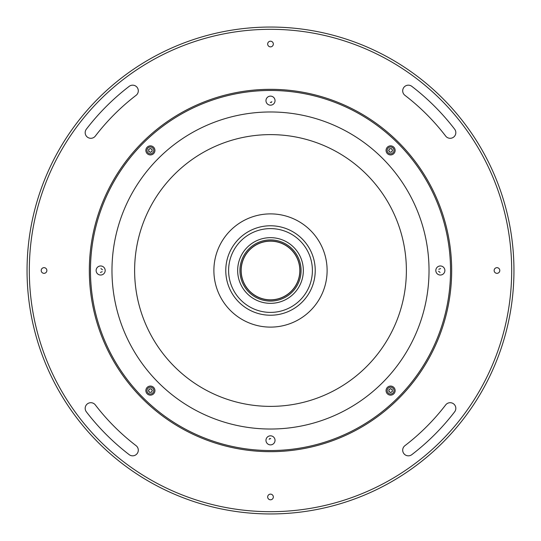 <?xml version="1.0" encoding="UTF-8"?>
<svg xmlns="http://www.w3.org/2000/svg" width="541" height="541" viewBox="0 0 541 541"><rect width="100%" height="100%" fill="white"/><g stroke="black" fill="none" stroke-linecap="round" stroke-linejoin="round"><path stroke-width="0.81" d="M513.95 270.5A243.45 243.45 0 0 1 270.5 513.95A243.45 243.45 0 0 1 27.05 270.5A243.45 243.45 0 0 1 270.5 27.05A243.45 243.45 0 0 1 513.95 270.5M402.7 90.834A5.66 5.66 0 0 0 404.918 95.324A220.802 220.802 0 0 1 445.676 136.082A5.66 5.66 0 0 0 453.615 137.13A5.66 5.66 0 0 0 454.656 129.191A232.13 232.13 0 0 0 411.809 86.344A5.66 5.66 0 0 0 402.7 90.834M29.315 270.5A241.185 241.185 0 0 0 270.5 511.685A241.185 241.185 0 0 0 511.685 270.5A241.185 241.185 0 0 0 270.5 29.315A241.185 241.185 0 0 0 29.315 270.5M85.174 132.64A5.66 5.66 0 0 0 95.324 136.082A220.802 220.802 0 0 1 136.082 95.324A5.66 5.66 0 0 0 137.13 87.385A5.66 5.66 0 0 0 129.191 86.344A232.13 232.13 0 0 0 86.344 129.191A5.66 5.66 0 0 0 85.174 132.64M85.174 408.36A5.66 5.66 0 0 0 86.344 411.809A232.13 232.13 0 0 0 129.191 454.656A5.66 5.66 0 0 0 137.13 453.615A5.66 5.66 0 0 0 136.082 445.676A220.802 220.802 0 0 1 95.324 404.918A5.66 5.66 0 0 0 85.174 408.36M273.333 44.037A2.833 2.833 0 0 0 270.5 41.204A2.833 2.833 0 0 0 267.667 44.037A2.833 2.833 0 0 0 270.5 46.864A2.833 2.833 0 0 0 273.333 44.037M89.326 270.5A181.174 181.174 0 0 1 270.5 89.326A181.174 181.174 0 0 1 451.674 270.5A181.174 181.174 0 0 1 270.5 451.674A181.174 181.174 0 0 1 89.326 270.5M273.333 496.963A2.833 2.833 0 0 0 270.5 494.136A2.833 2.833 0 0 0 267.667 496.963A2.833 2.833 0 0 0 270.5 499.796A2.833 2.833 0 0 0 273.333 496.963M402.7 450.166A5.66 5.66 0 0 0 411.809 454.656A232.13 232.13 0 0 0 454.656 411.809A5.66 5.66 0 0 0 453.615 403.87A5.66 5.66 0 0 0 445.676 404.918A220.802 220.802 0 0 1 404.918 445.676A5.66 5.66 0 0 0 402.7 450.166M46.864 270.5A2.833 2.833 0 0 0 44.037 267.667A2.833 2.833 0 0 0 41.204 270.5A2.833 2.833 0 0 0 44.037 273.333A2.833 2.833 0 0 0 46.864 270.5M499.796 270.5A2.833 2.833 0 0 0 496.963 267.667A2.833 2.833 0 0 0 494.136 270.5A2.833 2.833 0 0 0 496.963 273.333A2.833 2.833 0 0 0 499.796 270.5M366.582 174.418A135.879 135.879 0 0 1 366.582 366.582A135.879 135.879 0 0 1 174.418 366.582A135.879 135.879 0 0 1 174.418 174.418A135.879 135.879 0 0 1 366.582 174.418M323.457 250.483A56.616 56.616 0 0 1 290.517 323.457A56.616 56.616 0 0 1 217.543 290.517A56.616 56.616 0 0 1 250.483 217.543A56.616 56.616 0 0 1 323.457 250.483M395.133 390.602A4.531 4.531 0 0 0 390.602 386.071A4.531 4.531 0 0 0 386.071 390.602A4.531 4.531 0 0 0 390.602 395.133A4.531 4.531 0 0 0 395.133 390.602M444.878 270.5A4.531 4.531 0 0 0 440.347 265.969A4.531 4.531 0 0 0 435.823 270.5A4.531 4.531 0 0 0 440.347 275.031A4.531 4.531 0 0 0 444.878 270.5M395.133 150.398A4.531 4.531 0 0 0 390.602 145.867A4.531 4.531 0 0 0 386.071 150.398A4.531 4.531 0 0 0 390.602 154.929A4.531 4.531 0 0 0 395.133 150.398M275.031 100.653A4.531 4.531 0 0 0 270.5 96.122A4.531 4.531 0 0 0 265.969 100.653A4.531 4.531 0 0 0 270.5 105.177A4.531 4.531 0 0 0 275.031 100.653M154.929 150.398A4.531 4.531 0 0 0 150.398 145.867A4.531 4.531 0 0 0 145.867 150.398A4.531 4.531 0 0 0 150.398 154.929A4.531 4.531 0 0 0 154.929 150.398M105.177 270.5A4.531 4.531 0 0 0 100.653 265.969A4.531 4.531 0 0 0 96.122 270.5A4.531 4.531 0 0 0 100.653 275.031A4.531 4.531 0 0 0 105.177 270.5M154.929 390.602A4.531 4.531 0 0 0 150.398 386.071A4.531 4.531 0 0 0 145.867 390.602A4.531 4.531 0 0 0 150.398 395.133A4.531 4.531 0 0 0 154.929 390.602M275.031 440.347A4.531 4.531 0 0 0 270.5 435.823A4.531 4.531 0 0 0 265.969 440.347A4.531 4.531 0 0 0 270.5 444.878A4.531 4.531 0 0 0 275.031 440.347M90.462 270.5A180.038 180.038 0 0 0 270.5 450.538A180.038 180.038 0 0 0 450.538 270.5A180.038 180.038 0 0 0 270.5 90.462A180.038 180.038 0 0 0 90.462 270.5M429.027 270.5A158.527 158.527 0 0 1 270.5 429.027A158.527 158.527 0 0 1 111.973 270.5A158.527 158.527 0 0 1 270.5 111.973A158.527 158.527 0 0 1 429.027 270.5M269.749 438.535L270.723 438.663A1.697 1.697 0 0 0 269.154 439.312L269.749 438.535L270.723 438.663M149.749 392.171A1.697 1.697 0 0 1 148.829 389.953A1.697 1.697 0 0 1 151.047 389.033A1.697 1.697 0 0 1 151.967 391.251A1.697 1.697 0 0 1 149.749 392.171M151.703 387.464A3.395 3.395 0 0 0 147.26 389.297A3.395 3.395 0 0 0 149.093 393.74A3.395 3.395 0 0 0 153.536 391.907A3.395 3.395 0 0 0 151.703 387.464M149.208 389.047L151.149 388.79L152.346 390.345L151.588 392.157L149.647 392.414L148.457 390.852L149.208 389.047M102.208 271.697L100.396 272.448L102.208 271.697M100.91 268.552L102.465 269.749L100.91 268.552M148.829 149.749A1.697 1.697 0 0 1 151.047 148.829A1.697 1.697 0 0 1 151.967 151.047A1.697 1.697 0 0 1 149.749 151.967A1.697 1.697 0 0 1 148.829 149.749M153.536 151.703A3.395 3.395 0 0 0 151.703 147.26A3.395 3.395 0 0 0 147.26 149.093A3.395 3.395 0 0 0 149.093 153.536A3.395 3.395 0 0 0 153.536 151.703M151.953 149.208L152.21 151.149L150.655 152.346L148.843 151.588L148.586 149.647L150.148 148.457L151.953 149.208M271.251 102.465L270.277 102.337A1.697 1.697 0 0 0 271.846 101.688L271.251 102.465L270.277 102.337M391.251 148.829A1.697 1.697 0 0 1 392.171 151.047A1.697 1.697 0 0 1 389.953 151.967A1.697 1.697 0 0 1 389.033 149.749A1.697 1.697 0 0 1 391.251 148.829M389.297 153.536A3.395 3.395 0 0 0 393.74 151.703A3.395 3.395 0 0 0 391.907 147.26A3.395 3.395 0 0 0 387.464 149.093A3.395 3.395 0 0 0 389.297 153.536M391.792 151.953L389.851 152.21L388.654 150.655L389.412 148.843L391.353 148.586L392.543 150.148L391.792 151.953M438.792 269.303L440.604 268.552L438.792 269.303M440.09 272.448L438.535 271.251L440.09 272.448M392.171 391.251A1.697 1.697 0 0 1 389.953 392.171A1.697 1.697 0 0 1 389.033 389.953A1.697 1.697 0 0 1 391.251 389.033A1.697 1.697 0 0 1 392.171 391.251M387.464 389.297A3.395 3.395 0 0 0 389.297 393.74A3.395 3.395 0 0 0 393.74 391.907A3.395 3.395 0 0 0 391.907 387.464A3.395 3.395 0 0 0 387.464 389.297M389.047 391.792L388.79 389.851L390.345 388.654L392.157 389.412L392.414 391.353L390.852 392.543L389.047 391.792M241.063 270.5A29.437 29.437 0 0 1 270.5 241.063A29.437 29.437 0 0 1 299.937 270.5A29.437 29.437 0 0 1 270.5 299.937A29.437 29.437 0 0 1 241.063 270.5M241.171 270.5A29.329 29.329 0 0 1 270.5 241.171A29.329 29.329 0 0 1 299.829 270.5A29.329 29.329 0 0 1 270.5 299.829A29.329 29.329 0 0 1 241.171 270.5M292.16 290.436L291.626 291.004L292.16 290.436M296.394 284.512L296.008 285.195L296.394 284.512M299.031 277.756L298.835 278.493M299.903 271.913L299.937 271.109M299.241 264.116L299.099 263.501M298.923 262.818L299.031 263.244L298.923 262.818M297.131 257.949L296.137 256.028M296.549 256.786L296.833 257.34M296.218 256.17L296.407 256.508M296.955 257.59L296.556 256.792M292.573 251.024L292.248 250.659M292.755 251.227L293.317 251.896M293.35 251.937L292.032 250.422L293.35 251.937M293.438 252.045L292.688 251.152M248.427 289.976L248.752 290.341M248.245 289.773L247.683 289.104M247.65 289.063L248.968 290.578L247.65 289.063M247.562 288.955L248.312 289.848M243.869 283.051L244.593 284.492M244.451 284.214L244.167 283.66M244.045 283.41L244.782 284.83M241.759 276.884L241.901 277.499M242.077 278.182L241.969 277.756L242.077 278.182M241.097 269.087L241.063 269.891M241.969 263.244L242.165 262.507M244.606 256.488L244.992 255.805L244.606 256.488M248.84 250.564L249.374 249.996L248.84 250.564M269.966 315.22L271.568 315.214M315.227 270.5A44.727 44.727 0 0 1 270.5 315.227A44.727 44.727 0 0 1 225.773 270.5A44.727 44.727 0 0 1 270.5 225.773A44.727 44.727 0 0 1 315.227 270.5M228.606 270.5A41.894 41.894 0 0 0 270.5 312.394A41.894 41.894 0 0 0 312.394 270.5A41.894 41.894 0 0 0 270.5 228.606A41.894 41.894 0 0 0 228.606 270.5M309.499 248.603L308.688 247.217M232.035 247.677L231.244 249.063M239.927 270.5A30.573 30.573 0 0 1 270.5 239.927A30.573 30.573 0 0 1 301.073 270.5A30.573 30.573 0 0 1 270.5 301.073A30.573 30.573 0 0 1 239.927 270.5M303.339 270.5A32.839 32.839 0 0 1 270.5 303.339A32.839 32.839 0 0 1 237.661 270.5A32.839 32.839 0 0 1 270.5 237.661A32.839 32.839 0 0 1 303.339 270.5"/></g></svg>
